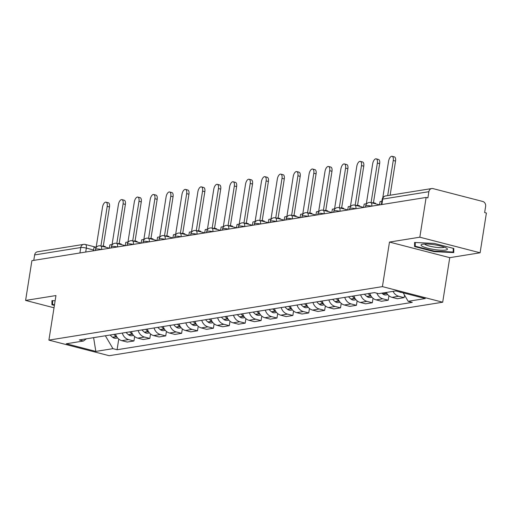 <?xml version="1.0" encoding="UTF-8"?>
<svg xmlns="http://www.w3.org/2000/svg" width="512" height="512" viewBox="0 0 512 512"><rect width="100%" height="100%" fill="white"/><g stroke="black" fill="none" stroke-linecap="round" stroke-linejoin="round"><path stroke-width="0.77" d="M480.102 252.787L419.834 237.197L426.131 197.44L31.898 260.672L25.6 300.429L55.955 295.558L48.902 340.115L109.171 355.706L442.688 302.214L449.747 257.658L480.102 252.787L486.4 213.03L484.64 212.576L485.626 206.381A4.109 3.558 80.9 0 0 482.746 201.472L433.018 188.608A4.109 3.558 80.9 0 0 431.731 188.55A4.109 3.558 80.9 0 0 428.87 191.699L382.726 199.098A4.109 0.73 -171 0 0 382.176 199.366L381.344 204.621M419.834 237.197L389.478 242.067L382.419 286.618L48.902 340.115M426.131 197.44L427.891 197.894L428.87 191.699M25.6 300.429L54.022 307.782M33.773 260.371L34.637 254.931A4.109 3.558 -99.1 0 1 37.498 251.782L83.648 244.378A4.109 3.558 80.9 0 0 80.781 247.526L34.637 254.931M115.552 334.138A9.453 8.179 80.9 0 0 121.862 340.672L127.226 342.061L133.946 340.986L128.589 339.597A9.453 8.179 -99.1 0 1 122.278 333.056M134.65 336.531L133.946 340.986M131.443 331.59A9.453 8.179 80.9 0 0 137.754 338.125L143.117 339.514L149.837 338.432L144.48 337.05A9.453 8.179 -99.1 0 1 138.17 330.509M150.547 333.978L149.837 338.432M147.334 329.037A9.453 8.179 80.9 0 0 153.645 335.578L159.008 336.96L165.728 335.885L160.371 334.496A9.453 8.179 -99.1 0 1 154.061 327.962M166.438 331.43L165.728 335.885M163.226 326.49A9.453 8.179 80.9 0 0 169.542 333.03L174.899 334.413L181.619 333.338L176.262 331.949A9.453 8.179 -99.1 0 1 169.952 325.414M182.33 328.883L181.619 333.338M179.136 323.987A15.622 13.51 -99.1 0 1 179.098 323.942A9.453 8.179 80.9 0 0 185.434 330.477L190.79 331.866L197.51 330.784L192.154 329.402A9.453 8.179 -99.1 0 1 185.843 322.861M198.221 326.33L197.51 330.784M195.008 321.395A9.453 8.179 80.9 0 0 201.325 327.93L206.682 329.318L213.408 328.237L208.045 326.854A9.453 8.179 -99.1 0 1 201.734 320.314M214.112 323.782L213.408 328.237M210.906 318.842A9.453 8.179 80.9 0 0 217.216 325.382L222.573 326.765L229.299 325.69L223.936 324.301A9.453 8.179 -99.1 0 1 217.626 317.766M230.003 321.235L229.299 325.69M226.81 316.339A15.622 13.51 -99.1 0 1 226.771 316.301A9.453 8.179 80.9 0 0 233.107 322.835L238.464 324.218L245.19 323.142L239.827 321.754A9.453 8.179 -99.1 0 1 233.517 315.219M245.894 318.688L245.19 323.142M242.688 313.747A9.453 8.179 80.9 0 0 248.998 320.282L254.355 321.67L261.082 320.589L255.718 319.206A9.453 8.179 -99.1 0 1 249.408 312.666M261.786 316.134L261.082 320.589M258.579 311.194A9.453 8.179 80.9 0 0 264.89 317.734L270.246 319.123L276.973 318.042L271.61 316.653A9.453 8.179 -99.1 0 1 265.299 310.118M277.677 313.587L276.973 318.042M274.47 308.646A9.453 8.179 80.9 0 0 280.781 315.187L286.138 316.57L292.864 315.494L287.507 314.106A9.453 8.179 -99.1 0 1 281.19 307.571M293.568 311.04L292.864 315.494M290.362 306.099A9.453 8.179 80.9 0 0 296.672 312.634L302.029 314.022L308.755 312.947L303.398 311.558A9.453 8.179 -99.1 0 1 297.082 305.018M309.459 308.493L308.755 312.947M306.266 303.597A15.622 13.51 -99.1 0 1 306.227 303.552A9.453 8.179 80.9 0 0 312.563 310.086L317.926 311.475L324.646 310.394L319.29 309.011A9.453 8.179 -99.1 0 1 312.973 302.47M325.35 305.939L324.646 310.394M322.144 300.998A9.453 8.179 80.9 0 0 328.454 307.539L333.818 308.928L340.538 307.846L335.181 306.458A9.453 8.179 -99.1 0 1 328.87 299.923M341.242 303.392L340.538 307.846M338.035 298.451A9.453 8.179 80.9 0 0 344.346 304.992L349.709 306.374L356.429 305.299L351.072 303.91A9.453 8.179 -99.1 0 1 344.762 297.376M357.133 300.845L356.429 305.299M353.939 295.949A15.622 13.51 -99.1 0 1 353.907 295.904A9.453 8.179 80.9 0 0 360.237 302.438L365.6 303.827L372.32 302.752L366.963 301.363A9.453 8.179 -99.1 0 1 360.653 294.822M373.024 298.298L372.32 302.752M369.818 293.357A9.453 8.179 80.9 0 0 376.128 299.891L381.491 301.28L388.211 300.198L382.854 298.816A9.453 8.179 -99.1 0 1 376.864 293.21M388.922 295.744L388.211 300.198M386.342 292.435A9.453 8.179 80.9 0 0 392.019 297.344L397.382 298.726L404.102 297.651L398.746 296.262A9.453 8.179 -99.1 0 1 393.062 291.354M404.512 295.091L404.102 297.651M105.376 335.77L112.947 348.659L95.834 351.405L66.31 343.763L83.424 341.018L86.387 338.816M112.947 348.659L117.075 349.728L412.294 302.374L408.16 301.306L425.28 298.56L395.757 290.925L378.643 293.67L374.515 292.602L79.296 339.955L83.424 341.018M442.688 302.214L382.419 286.618M55.13 300.781L51.942 300.627L51.904 304.736L54.4 305.382M449.747 257.658L389.478 242.067M434.221 243.418L414.598 242.458L414.56 246.566L434.138 251.635L453.76 252.589L453.798 248.48L434.221 243.418M118.758 339.078L117.075 349.728M408.16 301.306L403.194 292.851M95.834 351.405L93.613 337.658M52.55 300.659L51.904 304.736M453.248 248.339L453.21 252.032L434.202 251.104L434.138 251.635M415.206 242.49L414.56 246.566M106.048 202.176L108.333 202.765A4.73 2.221 104.5 0 1 109.491 206.963L107.206 206.374A4.73 2.221 -75.5 0 0 106.048 202.176A4.73 2.221 -75.5 0 0 102.522 207.13L96.192 247.085L93.997 247.437L93.466 250.797M102.982 246.522L103.066 245.984L101.722 246.202M103.066 245.984L105.35 246.573L105.267 247.117M113.901 334.4A15.622 13.51 80.9 0 0 116.262 336.646L116.48 336.813A5.19 4.486 80.9 0 0 116.986 337.146M117.638 337.99L115.955 338.259A5.19 4.486 -99.1 0 1 112.768 337.408L112.544 337.242A15.622 13.51 -99.1 0 1 110.182 334.995M100.928 245.997L107.206 206.374M103.302 246.042L109.491 206.963M54.483 304.858L52.576 304.365L52.614 300.659M434.221 249.523A13.363 2.374 -171 0 0 446.893 248.378A13.363 2.374 -171 0 0 434.266 244.73A13.363 2.374 -171 0 0 421.824 244.41A13.363 2.374 -171 0 0 434.221 249.523M424.614 244.006A10.118 1.798 -171 0 0 434.515 247.117A10.118 1.798 -171 0 0 444.365 247.136M453.779 248.474L453.21 252.032M434.202 251.104L415.232 246.202L415.27 242.49M121.939 199.622L124.224 200.218A4.73 2.221 104.5 0 1 125.382 204.416L123.098 203.827A4.73 2.221 -75.5 0 0 121.939 199.622A4.73 2.221 -75.5 0 0 118.413 204.576L112.083 244.538L109.888 244.89L109.357 248.243M118.874 243.974L118.957 243.437L117.613 243.648M118.957 243.437L121.242 244.026L121.158 244.563M129.792 331.853A15.622 13.51 80.9 0 0 132.154 334.099L132.378 334.266A5.19 4.486 80.9 0 0 132.877 334.598M133.536 335.443L131.846 335.712A5.19 4.486 -99.1 0 1 128.659 334.861L128.435 334.694A15.622 13.51 -99.1 0 1 126.074 332.448M116.819 243.443L123.098 203.827M119.194 243.494L125.382 204.416M137.83 197.075L140.115 197.67A4.73 2.221 104.5 0 1 141.274 201.869L138.989 201.28A4.73 2.221 -75.5 0 0 137.83 197.075A4.73 2.221 -75.5 0 0 134.304 202.029L127.974 241.99L125.786 242.342L125.254 245.696M134.765 241.427L134.848 240.883L133.504 241.101M134.848 240.883L137.133 241.478L137.05 242.016M145.683 329.306A15.622 13.51 80.9 0 0 148.051 331.552L148.269 331.712A5.19 4.486 80.9 0 0 148.768 332.051M149.427 332.89L147.738 333.165A5.19 4.486 -99.1 0 1 144.55 332.314L144.333 332.147A15.622 13.51 -99.1 0 1 141.965 329.901M132.71 240.896L138.989 201.28M135.085 240.947L141.274 201.869M153.722 194.528L156.006 195.117A4.73 2.221 104.5 0 1 157.165 199.322L154.88 198.726A4.73 2.221 -75.5 0 0 153.722 194.528A4.73 2.221 -75.5 0 0 150.195 199.482L143.866 239.437L141.677 239.789L141.146 243.149M150.656 238.88L150.739 238.336L149.395 238.554M150.739 238.336L153.024 238.925L152.941 239.469M161.574 326.758A15.622 13.51 80.9 0 0 163.942 328.998L164.16 329.165A5.19 4.486 80.9 0 0 164.659 329.498M165.318 330.342L163.629 330.611A5.19 4.486 -99.1 0 1 160.442 329.76L160.224 329.594A15.622 13.51 -99.1 0 1 157.856 327.354M148.602 238.349L154.88 198.726M150.976 238.4L157.165 199.322M169.613 191.981L171.898 192.57A4.73 2.221 104.5 0 1 173.056 196.768L170.771 196.179A4.73 2.221 -75.5 0 0 169.613 191.981A4.73 2.221 -75.5 0 0 166.086 196.934L159.757 236.89L157.568 237.242L157.037 240.595M166.547 236.326L166.63 235.789L165.286 236.006M166.63 235.789L168.915 236.378L168.832 236.922M177.466 324.205A15.622 13.51 80.9 0 0 179.834 326.451L180.051 326.618A5.19 4.486 80.9 0 0 180.55 326.95M181.21 327.795L179.52 328.064A5.19 4.486 -99.1 0 1 176.333 327.213L176.115 327.046A15.622 13.51 -99.1 0 1 173.747 324.8M164.499 235.795L170.771 196.179M166.867 235.846L173.056 196.768M185.504 189.427L187.789 190.022A4.73 2.221 104.5 0 1 188.947 194.221L186.662 193.632A4.73 2.221 -75.5 0 0 185.504 189.427A4.73 2.221 -75.5 0 0 181.978 194.381L175.648 234.342L173.459 234.694L172.928 238.048M182.438 233.779L182.522 233.242L181.184 233.453M182.522 233.242L184.806 233.83L184.723 234.368M193.357 321.658A15.622 13.51 80.9 0 0 195.725 323.904L195.942 324.07A5.19 4.486 80.9 0 0 196.442 324.403M197.101 325.242L195.411 325.517A5.19 4.486 -99.1 0 1 192.224 324.666L192.006 324.499A15.622 13.51 -99.1 0 1 189.638 322.253M180.39 233.248L186.662 193.632M182.758 233.299L188.947 194.221M201.395 186.88L203.68 187.469A4.73 2.221 104.5 0 1 204.838 191.674L202.554 191.085A4.73 2.221 -75.5 0 0 201.395 186.88A4.73 2.221 -75.5 0 0 197.869 191.834L191.539 231.795L189.35 232.147L188.819 235.501M198.33 231.232L198.413 230.688L197.075 230.906M198.413 230.688L200.698 231.283L200.614 231.821M209.248 319.11A15.622 13.51 80.9 0 0 211.616 321.35L211.834 321.517A5.19 4.486 80.9 0 0 212.333 321.85M212.992 322.694L211.302 322.963A5.19 4.486 -99.1 0 1 208.115 322.118L207.898 321.952A15.622 13.51 -99.1 0 1 205.53 319.706M196.282 230.701L202.554 191.085M198.65 230.752L204.838 191.674M217.286 184.333L219.571 184.922A4.73 2.221 104.5 0 1 220.73 189.126L218.445 188.531A4.73 2.221 -75.5 0 0 217.286 184.333A4.73 2.221 -75.5 0 0 213.76 189.286L207.43 229.242L205.242 229.594L204.71 232.954M214.221 228.685L214.31 228.141L212.966 228.358M214.31 228.141L216.589 228.73L216.506 229.274M225.139 316.557A15.622 13.51 80.9 0 0 227.507 318.803L227.725 318.97A5.19 4.486 80.9 0 0 228.23 319.302M228.883 320.147L227.194 320.416A5.19 4.486 -99.1 0 1 224.006 319.565L223.789 319.398A15.622 13.51 -99.1 0 1 221.421 317.158M212.173 228.154L218.445 188.531M214.541 228.205L220.73 189.126M233.178 181.786L235.462 182.374A4.73 2.221 104.5 0 1 236.621 186.573L234.336 185.984A4.73 2.221 -75.5 0 0 233.178 181.786A4.73 2.221 -75.5 0 0 229.651 186.733L223.322 226.694L221.133 227.046L220.602 230.4M230.112 226.131L230.202 225.594L228.858 225.805M230.202 225.594L232.486 226.182L232.397 226.726M241.037 314.01A15.622 13.51 80.9 0 0 243.398 316.256L243.616 316.422A5.19 4.486 80.9 0 0 244.122 316.755M244.774 317.6L243.091 317.869A5.19 4.486 -99.1 0 1 239.898 317.018L239.68 316.851A15.622 13.51 -99.1 0 1 237.318 314.605M228.064 225.6L234.336 185.984M230.432 225.651L236.621 186.573M249.069 179.232L251.354 179.827A4.73 2.221 104.5 0 1 252.512 184.026L250.227 183.437A4.73 2.221 -75.5 0 0 249.069 179.232A4.73 2.221 -75.5 0 0 245.542 184.186L239.213 224.147L237.024 224.499L236.493 227.853M246.003 223.584L246.093 223.046L244.749 223.258M246.093 223.046L248.378 223.635L248.288 224.173M256.928 311.462A15.622 13.51 80.9 0 0 259.29 313.709L259.507 313.875A5.19 4.486 80.9 0 0 260.013 314.208M260.666 315.046L258.982 315.322A5.19 4.486 -99.1 0 1 255.789 314.47L255.571 314.304A15.622 13.51 -99.1 0 1 253.21 312.058M243.955 223.053L250.227 183.437M246.323 223.104L252.512 184.026M264.96 176.685L267.245 177.274A4.73 2.221 104.5 0 1 268.403 181.478L266.118 180.89A4.73 2.221 -75.5 0 0 264.96 176.685A4.73 2.221 -75.5 0 0 261.434 181.638L255.104 221.6L252.915 221.946L252.384 225.306M261.894 221.037L261.984 220.493L260.64 220.71M261.984 220.493L264.269 221.088L264.179 221.626M272.819 308.915A15.622 13.51 80.9 0 0 275.181 311.155L275.398 311.322A5.19 4.486 80.9 0 0 275.904 311.654M276.557 312.499L274.874 312.768A5.19 4.486 -99.1 0 1 271.68 311.917L271.462 311.757A15.622 13.51 -99.1 0 1 269.101 309.51M259.846 220.506L266.118 180.89M262.214 220.557L268.403 181.478M280.851 174.138L283.136 174.726A4.73 2.221 104.5 0 1 284.294 178.931L282.01 178.336A4.73 2.221 -75.5 0 0 280.851 174.138A4.73 2.221 -75.5 0 0 277.325 179.091L270.995 219.046L268.806 219.398L268.275 222.758M277.786 218.483L277.875 217.946L276.531 218.163M277.875 217.946L280.16 218.534L280.07 219.078M288.71 306.362A15.622 13.51 80.9 0 0 291.072 308.608L291.29 308.774A5.19 4.486 80.9 0 0 291.795 309.107M292.448 309.952L290.765 310.221A5.19 4.486 -99.1 0 1 287.571 309.37L287.354 309.203A15.622 13.51 -99.1 0 1 284.992 306.963M275.738 217.958L282.01 178.336M278.106 218.003L284.294 178.931M296.742 171.59L299.027 172.179A4.73 2.221 104.5 0 1 300.186 176.378L297.907 175.789A4.73 2.221 -75.5 0 0 296.742 171.59A4.73 2.221 -75.5 0 0 293.216 176.538L286.886 216.499L284.698 216.851L284.166 220.205M293.677 215.936L293.766 215.398L292.422 215.61M293.766 215.398L296.051 215.987L295.962 216.531M304.602 303.814A15.622 13.51 80.9 0 0 306.963 306.061L307.181 306.227A5.19 4.486 80.9 0 0 307.686 306.56M308.339 307.405L306.656 307.674A5.19 4.486 -99.1 0 1 303.462 306.822L303.245 306.656A15.622 13.51 -99.1 0 1 300.883 304.41M291.629 215.405L297.907 175.789M293.997 215.456L300.186 176.378M312.64 169.037L314.918 169.632A4.73 2.221 104.5 0 1 316.083 173.83L313.798 173.242A4.73 2.221 -75.5 0 0 312.64 169.037A4.73 2.221 -75.5 0 0 309.107 173.99L302.784 213.952L300.589 214.304L300.058 217.658M309.574 213.389L309.658 212.845L308.314 213.062M309.658 212.845L311.942 213.44L311.853 213.978M320.493 301.267A15.622 13.51 80.9 0 0 322.854 303.514L323.072 303.674A5.19 4.486 80.9 0 0 323.578 304.013M324.23 304.851L322.547 305.126A5.19 4.486 -99.1 0 1 319.354 304.275L319.136 304.109A15.622 13.51 -99.1 0 1 316.774 301.862M307.52 212.858L313.798 173.242M309.888 212.909L316.083 173.83M328.531 166.49L330.816 167.078A4.73 2.221 104.5 0 1 331.974 171.283L329.69 170.688A4.73 2.221 -75.5 0 0 328.531 166.49A4.73 2.221 -75.5 0 0 324.998 171.443L318.675 211.405L316.48 211.75L315.949 215.11M325.466 210.842L325.549 210.298L324.205 210.515M325.549 210.298L327.834 210.893L327.75 211.43M336.384 298.72A15.622 13.51 80.9 0 0 338.746 300.96L338.963 301.126A5.19 4.486 80.9 0 0 339.469 301.459M340.122 302.304L338.438 302.573A5.19 4.486 -99.1 0 1 335.245 301.722L335.027 301.555A15.622 13.51 -99.1 0 1 332.666 299.315M323.411 210.31L329.69 170.688M325.786 210.362L331.974 171.283M344.422 163.942L346.707 164.531A4.73 2.221 104.5 0 1 347.866 168.736L345.581 168.141A4.73 2.221 -75.5 0 0 344.422 163.942A4.73 2.221 -75.5 0 0 340.896 168.896L334.566 208.851L332.371 209.203L331.84 212.563M341.357 208.288L341.44 207.75L340.096 207.968M341.44 207.75L343.725 208.339L343.642 208.883M352.275 296.166A15.622 13.51 80.9 0 0 354.637 298.413L354.861 298.579A5.19 4.486 80.9 0 0 355.36 298.912M356.013 299.757L354.33 300.026A5.19 4.486 -99.1 0 1 351.142 299.174L350.918 299.008A15.622 13.51 -99.1 0 1 348.557 296.762M339.302 207.763L345.581 168.141M341.677 207.808L347.866 168.736M360.314 161.389L362.598 161.984A4.73 2.221 104.5 0 1 363.757 166.182L361.472 165.594A4.73 2.221 -75.5 0 0 360.314 161.389A4.73 2.221 -75.5 0 0 356.787 166.342L350.458 206.304L348.269 206.656L347.731 210.01M357.248 205.741L357.331 205.203L355.987 205.414M357.331 205.203L359.616 205.792L359.533 206.33M368.166 293.619A15.622 13.51 80.9 0 0 370.528 295.866L370.752 296.032A5.19 4.486 80.9 0 0 371.251 296.365M371.91 297.21L370.221 297.478A5.19 4.486 -99.1 0 1 367.034 296.627L366.816 296.461A15.622 13.51 -99.1 0 1 364.448 294.214M355.194 205.21L361.472 165.594M357.568 205.261L363.757 166.182M376.205 158.842L378.49 159.437A4.73 2.221 104.5 0 1 379.648 163.635L377.363 163.046A4.73 2.221 -75.5 0 0 376.205 158.842A4.73 2.221 -75.5 0 0 372.678 163.795L366.349 203.757L364.16 204.109L363.629 207.462M373.139 203.194L373.222 202.65L371.878 202.867M373.222 202.65L375.507 203.245L375.424 203.782M385.517 292.57A15.622 13.51 80.9 0 0 386.426 293.318L386.643 293.478A5.19 4.486 80.9 0 0 387.142 293.818M387.802 294.656L386.112 294.931A5.19 4.486 -99.1 0 1 382.925 294.08L382.707 293.914A15.622 13.51 -99.1 0 1 381.798 293.165M371.085 202.662L377.363 163.046M373.459 202.714L379.648 163.635M392.096 156.294L394.381 156.883A4.73 2.221 104.5 0 1 395.539 161.088L393.254 160.493A4.73 2.221 -75.5 0 0 392.096 156.294A4.73 2.221 -75.5 0 0 388.57 161.248L382.784 197.779M387.693 195.61L393.254 160.493M381.875 201.267L380.051 201.555L379.52 204.915M401.555 292.422A5.19 4.486 -99.1 0 1 399.264 291.834M390.131 195.219L395.539 161.088M371.59 206.182A4.109 0.73 -171 0 0 366.202 205.645A4.109 0.73 -171 0 0 365.651 205.907L365.453 207.168M355.699 208.736A4.109 0.73 -171 0 0 350.304 208.192A4.109 0.73 -171 0 0 349.76 208.461L349.562 209.715M339.802 211.283A4.109 0.73 -171 0 0 334.413 210.739A4.109 0.73 -171 0 0 333.869 211.008L333.67 212.269M323.91 213.83A4.109 0.73 -171 0 0 318.522 213.293A4.109 0.73 -171 0 0 317.978 213.555L317.779 214.816M308.019 216.384A4.109 0.73 -171 0 0 302.63 215.84A4.109 0.73 -171 0 0 302.086 216.109L301.888 217.363M292.128 218.931A4.109 0.73 -171 0 0 286.739 218.387A4.109 0.73 -171 0 0 286.195 218.656L285.997 219.917M276.237 221.478A4.109 0.73 -171 0 0 270.848 220.934A4.109 0.73 -171 0 0 270.304 221.203L270.106 222.464M260.346 224.026A4.109 0.73 -171 0 0 254.957 223.488A4.109 0.73 -171 0 0 254.413 223.75L254.214 225.011M244.454 226.579A4.109 0.73 -171 0 0 239.066 226.035A4.109 0.73 -171 0 0 238.522 226.304L238.317 227.558M228.563 229.126A4.109 0.73 -171 0 0 223.174 228.582A4.109 0.73 -171 0 0 222.63 228.851L222.426 230.112M212.672 231.674A4.109 0.73 -171 0 0 207.283 231.136A4.109 0.73 -171 0 0 206.739 231.398L206.534 232.659M196.781 234.221A4.109 0.73 -171 0 0 191.392 233.683A4.109 0.73 -171 0 0 190.842 233.946L190.643 235.206M180.89 236.774A4.109 0.73 -171 0 0 175.501 236.23A4.109 0.73 -171 0 0 174.95 236.499L174.752 237.754M164.998 239.322A4.109 0.73 -171 0 0 159.61 238.778A4.109 0.73 -171 0 0 159.059 239.046L158.861 240.307M149.107 241.869A4.109 0.73 -171 0 0 143.718 241.331A4.109 0.73 -171 0 0 143.168 241.594L142.97 242.854M133.216 244.416A4.109 0.73 -171 0 0 127.827 243.878A4.109 0.73 -171 0 0 127.277 244.141L127.078 245.402M117.325 246.97A4.109 0.73 -171 0 0 111.93 246.426A4.109 0.73 -171 0 0 111.386 246.694L111.187 247.949M101.427 249.517A4.109 0.73 -171 0 0 96.038 248.973A4.109 0.73 -171 0 0 95.494 249.242L95.296 250.502M93.594 249.99L86.336 248.109A4.109 0.73 -171 0 0 80.781 247.526L79.923 252.966M85.709 252.038L86.336 248.109A4.109 1.933 104.5 0 0 85.325 244.454A4.109 4.109 0 0 0 83.648 244.378A4.109 3.558 80.9 0 1 84.928 244.442A4.109 1.933 104.5 0 1 85.325 244.454L95.757 247.155M382.854 298.816L376.128 299.891M366.963 301.363L360.237 302.438M351.072 303.91L344.346 304.992M335.181 306.458L328.454 307.539M319.29 309.011L312.563 310.086M303.398 311.558L296.672 312.634M287.507 314.106L280.781 315.187M271.61 316.653L264.89 317.734M255.718 319.206L248.998 320.282M239.827 321.754L233.107 322.835M223.936 324.301L217.216 325.382M208.045 326.854L201.325 327.93M192.154 329.402L185.434 330.477M176.262 331.949L169.542 333.03M160.371 334.496L153.645 335.578M144.48 337.05L137.754 338.125M128.589 339.597L121.862 340.672M398.746 296.262L392.019 297.344M101.6 249.491A4.109 1.933 -75.5 0 0 100.582 245.907A4.109 4.109 0 0 0 95.494 249.242M117.498 246.938A4.109 1.933 -75.5 0 0 116.474 243.354A4.109 4.109 0 0 0 111.386 246.694M133.389 244.39A4.109 1.933 -75.5 0 0 132.371 240.806A4.109 4.109 0 0 0 127.277 244.141M149.28 241.843A4.109 1.933 -75.5 0 0 148.262 238.259A4.109 4.109 0 0 0 143.168 241.594M165.171 239.296A4.109 1.933 -75.5 0 0 164.154 235.712A4.109 4.109 0 0 0 159.059 239.046M181.062 236.742A4.109 1.933 -75.5 0 0 180.045 233.158A4.109 4.109 0 0 0 174.95 236.499M196.954 234.195A4.109 1.933 -75.5 0 0 195.936 230.611A4.109 4.109 0 0 0 190.842 233.946M212.845 231.648A4.109 1.933 -75.5 0 0 211.827 228.064A4.109 4.109 0 0 0 206.739 231.398M228.736 229.101A4.109 1.933 -75.5 0 0 227.718 225.51A4.109 4.109 0 0 0 222.63 228.851M244.627 226.547A4.109 1.933 -75.5 0 0 243.61 222.963A4.109 4.109 0 0 0 238.522 226.304M260.518 224A4.109 1.933 -75.5 0 0 259.501 220.416A4.109 4.109 0 0 0 254.413 223.75M276.41 221.453A4.109 1.933 -75.5 0 0 275.392 217.869A4.109 4.109 0 0 0 270.304 221.203M292.301 218.899A4.109 1.933 -75.5 0 0 291.283 215.315A4.109 4.109 0 0 0 286.195 218.656M308.192 216.352A4.109 1.933 -75.5 0 0 307.174 212.768A4.109 4.109 0 0 0 302.086 216.109M324.083 213.805A4.109 1.933 -75.5 0 0 323.066 210.221A4.109 4.109 0 0 0 317.978 213.555M339.981 211.258A4.109 1.933 -75.5 0 0 338.957 207.674A4.109 4.109 0 0 0 333.869 211.008M355.872 208.704A4.109 1.933 -75.5 0 0 354.848 205.12A4.109 4.109 0 0 0 349.76 208.461M371.763 206.157A4.109 1.933 -75.5 0 0 370.746 202.573A4.109 4.109 0 0 0 365.651 205.907M381.862 204.538L382.726 199.098A4.109 3.558 80.9 0 1 385.587 195.949A4.109 4.109 0 0 0 382.176 199.366M116.262 336.646L112.544 337.242M116.48 336.813L112.768 337.408M132.154 334.099L128.435 334.694M132.378 334.266L128.659 334.861M148.051 331.552L144.333 332.147M148.269 331.712L144.55 332.314M163.942 328.998L160.224 329.594M164.16 329.165L160.442 329.76M179.834 326.451L176.115 327.046M180.051 326.618L176.333 327.213M195.725 323.904L192.006 324.499M195.942 324.07L192.224 324.666M211.616 321.35L207.898 321.952M211.834 321.517L208.115 322.118M227.507 318.803L223.789 319.398M227.725 318.97L224.006 319.565M243.398 316.256L239.68 316.851M243.616 316.422L239.898 317.018M259.29 313.709L255.571 314.304M259.507 313.875L255.789 314.47M275.181 311.155L271.462 311.757M275.398 311.322L271.68 311.917M291.072 308.608L287.354 309.203M291.29 308.774L287.571 309.37M306.963 306.061L303.245 306.656M307.181 306.227L303.462 306.822M322.854 303.514L319.136 304.109M323.072 303.674L319.354 304.275M338.746 300.96L335.027 301.555M338.963 301.126L335.245 301.722M354.637 298.413L350.918 299.008M354.861 298.579L351.142 299.174M370.528 295.866L366.816 296.461M370.752 296.032L367.034 296.627M386.426 293.318L382.707 293.914M386.643 293.478L382.925 294.08M109.37 248.179L100.582 245.907M125.261 245.626L116.474 243.354M141.152 243.078L132.371 240.806M157.043 240.531L148.262 238.259M172.934 237.984L164.154 235.712M188.826 235.43L180.045 233.158M204.723 232.883L195.936 230.611M220.614 230.336L211.827 228.064M236.506 227.789L227.718 225.51M252.397 225.235L243.61 222.963M268.288 222.688L259.501 220.416M284.179 220.141L275.392 217.869M300.07 217.594L291.283 215.315M315.962 215.04L307.174 212.768M331.853 212.493L323.066 210.221M347.744 209.946L338.957 207.674M363.635 207.392L354.848 205.12M379.526 204.845L370.746 202.573M385.587 195.949L431.731 188.55"/></g></svg>
